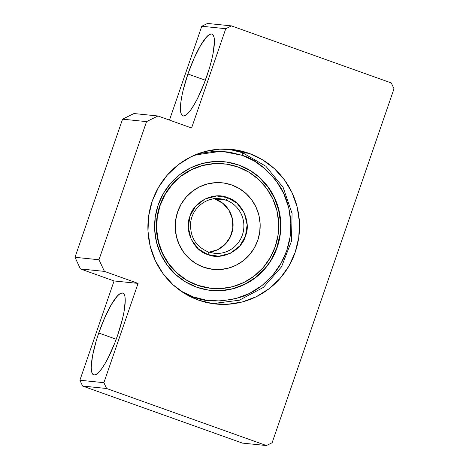 <?xml version="1.0" encoding="UTF-8"?>
<svg xmlns="http://www.w3.org/2000/svg" width="469" height="469" viewBox="0 0 469 469"><rect width="100%" height="100%" fill="white"/><g stroke="black" fill="none" stroke-linecap="round" stroke-linejoin="round"><path stroke-width="0.7" d="M248.98 153.328A77.713 75.814 -84.2 0 1 297.686 243.434A77.713 75.814 -84.2 0 1 215.834 304.029A77.713 75.814 -84.2 0 1 198.446 300.101A77.713 75.814 -84.2 0 1 149.74 209.995A77.713 75.814 -84.2 0 1 231.592 149.4A77.713 75.814 -84.2 0 1 248.98 153.328L242.397 152.66L248.98 153.328L234.547 149.763L219.697 149.148L205 151.516L191.024 156.775L178.302 164.725L167.327 175.054L158.516 187.366L152.214 201.195L148.655 215.998L147.987 231.217L150.227 246.266L155.286 260.559L162.978 273.55L173.008 284.747L184.979 293.711L198.446 300.101L212.879 303.666L227.729 304.281L242.426 301.913L256.402 296.654L269.124 288.705L280.099 278.375L288.91 266.064L295.212 252.24L298.771 237.431L299.439 222.212L297.199 207.163L292.14 192.87L284.449 179.879L274.418 168.682L262.447 159.718L248.98 153.328M187.922 74.002A43.429 9.286 109.6 0 1 212.023 34.073A43.429 9.286 109.6 0 1 206.923 75.943A43.429 9.286 109.6 0 1 182.822 115.872A43.429 9.286 109.6 0 1 187.922 74.002L205.387 80.24L187.922 74.002L194.049 58.385L200.691 45.288L206.835 36.717L209.42 34.559L211.542 33.961L213.125 34.941L214.104 37.456L214.439 41.413L213.166 52.991L211.601 60.173L209.496 67.923L203.986 83.922L197.478 98.56L194.154 104.651L190.959 109.605L188.01 113.228L185.425 115.38L183.303 115.984L181.72 115.005L180.741 112.49L180.407 108.532L180.723 103.286L181.679 96.948L183.244 89.772L187.922 74.002M98.742 333.008A43.429 9.286 109.6 0 1 122.843 293.072A43.429 9.286 109.6 0 1 117.742 334.942A43.429 9.286 109.6 0 1 93.642 374.878A43.429 9.286 109.6 0 1 98.742 333.008L116.206 339.239L98.742 333.008L104.868 317.39L111.511 304.293L117.655 295.716L120.24 293.565L122.362 292.967L123.945 293.946L124.924 296.461L125.258 300.418L123.986 311.996L122.421 319.178L117.742 334.942L114.805 342.927L108.292 357.566L104.974 363.657L101.779 368.611L98.83 372.234L96.245 374.385L94.122 374.983L92.54 374.01L91.561 371.495L91.221 367.538L92.499 355.953L96.168 341.027L98.742 333.008M272.126 442.736L266.433 445.55L242.438 443.105L82.614 386.057L106.61 388.502L103.889 382.681L79.894 380.236L82.614 386.057L79.894 380.236L114.078 280.954L80.433 268.942L104.429 271.387L98.988 259.75L74.993 257.305L80.433 268.942L74.993 257.305L122.556 119.173L146.551 121.618L157.936 115.984L133.941 113.539L122.556 119.173L133.941 113.539L157.936 115.984L191.587 127.996L225.771 28.709L231.463 25.895L207.468 23.45L201.776 26.264L207.468 23.45L231.463 25.895L391.287 82.943L394.007 88.764L272.126 442.736L266.433 445.55L106.61 388.502L82.614 386.057L242.438 443.105L266.433 445.55L106.61 388.502L103.889 382.681L138.074 283.399L114.078 280.954L79.894 380.236L103.889 382.681L138.074 283.399L104.429 271.387L80.433 268.942L114.078 280.954L138.074 283.399L104.429 271.387L98.988 259.75L146.551 121.618L122.556 119.173L74.993 257.305L98.988 259.75L146.551 121.618L157.936 115.984L191.587 127.996L225.771 28.709L201.776 26.264L225.771 28.709L231.463 25.895L391.287 82.943L394.007 88.764L272.126 442.736M169.467 120.099L201.776 26.264L169.467 120.099M194.764 155.051L221.356 151.223L242.092 155.309A2.744 0.586 -70.4 0 0 242.414 152.665A2.744 0.586 109.6 0 1 242.092 155.309L229.13 152.009L214.99 151.217L200.374 153.375L194.782 155.046M242.379 152.66L228.286 149.136A77.713 75.814 -84.2 0 1 242.379 152.66A77.713 75.814 -84.2 0 1 242.438 152.677L242.379 152.66M192.947 297.885A2.744 0.586 -70.4 0 0 193.339 296.9L206.296 300.195L220.436 300.992L235.057 298.829L249.25 293.571L262.107 285.451L272.876 275.057L281.101 263.197L286.688 250.727L289.977 237.431L290.821 222.939L288.787 207.972L283.722 193.457L275.86 180.325L265.771 169.344L254.233 160.973L242.092 155.309C254.403 158.645 266.574 168.289 278.598 184.241C289.672 200.392 295.241 226.791 286.688 250.727C278.686 274.857 258.149 291.935 239.6 297.51C220.424 302.329 205 302.124 193.339 296.9A2.744 0.586 109.6 0 1 192.947 297.885M217.305 198.622A27.431 26.756 -84.2 0 1 226.035 200.14A2.744 0.586 -70.4 0 0 227.524 197.613C213.975 191.516 193.779 201.506 189.957 216.197C183.936 230.109 193.586 250.745 207.902 254.597A2.744 0.586 -70.4 0 0 208.23 251.953A2.744 0.586 109.6 0 1 207.902 254.597C221.45 260.688 241.646 250.698 245.475 236.013C251.49 222.101 241.84 201.459 227.524 197.613A2.744 0.586 109.6 0 1 226.035 200.14L215.236 199.044A27.431 26.756 95.8 0 0 214.444 198.774L222.998 203.435L228.954 210.276L232.366 218.794L232.829 228.028L230.273 236.904L225.003 244.419L217.622 249.719L208.992 252.211A27.431 26.756 95.8 0 0 232.888 228.081A27.431 26.756 95.8 0 0 215.236 199.044L226.035 200.14A27.431 26.756 -84.2 0 1 243.223 231.944A27.431 26.756 -84.2 0 1 214.333 253.33L208.224 251.947C195.409 246.348 189.582 236.335 190.742 221.913C192.571 207.831 206.337 197.015 219.897 198.756A27.431 26.756 -84.2 0 1 226.035 200.14A27.431 26.756 -84.2 0 1 243.475 230.642A27.431 26.756 -84.2 0 1 216.918 253.465M215.054 198.715A2.744 0.586 -70.4 0 0 215.201 199.032M226.451 162.022L238.744 165.024A64.687 63.104 -84.2 0 1 279.284 240.022A64.687 63.104 -84.2 0 1 211.156 290.458A64.687 63.104 -84.2 0 1 196.681 287.186A64.687 63.104 -84.2 0 1 156.142 212.187A64.687 63.104 -84.2 0 1 224.27 161.752A64.687 63.104 -84.2 0 1 238.744 165.024L238.463 164.994A64.687 63.104 95.8 0 0 224.129 161.735L224.176 161.741M224.018 163.839A62.582 61.052 -84.2 0 1 238.023 167.005L248.863 172.146L258.507 179.369L266.58 188.38L272.776 198.844L276.851 210.358L278.656 222.47L278.117 234.729L275.25 246.653L270.173 257.786L263.08 267.705L254.245 276.018L243.997 282.42L232.741 286.653L220.911 288.564L208.951 288.072L197.326 285.193A62.582 61.052 -84.2 0 1 158.1 212.633A62.582 61.052 -84.2 0 1 224.018 163.839L223.777 163.816A62.582 61.052 95.8 0 0 157.865 212.609A62.582 61.052 95.8 0 0 197.086 285.17A62.582 61.052 95.8 0 0 211.091 288.335L211.331 288.359A62.582 61.052 -84.2 0 1 197.326 285.193L186.486 280.052L176.842 272.829L168.764 263.818L162.573 253.354L158.493 241.84L156.693 229.728L157.232 217.469L160.093 205.545L165.17 194.412L172.264 184.499L181.104 176.18L191.346 169.778L202.602 165.545L214.439 163.634L226.398 164.127L238.023 167.005A62.582 61.052 -84.2 0 1 277.243 239.565A62.582 61.052 -84.2 0 1 211.331 288.359M221.837 182.781A43.523 42.456 95.8 0 0 176.221 216.86A43.523 42.456 95.8 0 0 203.523 267.195L203.564 267.201A43.523 42.456 -84.2 0 1 176.285 216.742A43.523 42.456 -84.2 0 1 222.124 182.804A43.523 42.456 -84.2 0 1 231.862 185.009L223.783 183.01L215.464 182.67L207.234 183.995L199.407 186.938L192.284 191.387L186.134 197.173L181.204 204.068L177.675 211.812L175.682 220.102L175.306 228.626L176.561 237.05L179.393 245.058L183.701 252.334L189.318 258.601L196.024 263.619L203.564 267.201L211.648 269.2L219.961 269.54L228.192 268.215L236.018 265.266L243.141 260.817L249.291 255.036L254.221 248.136L257.751 240.398L259.744 232.102L260.119 223.584L258.865 215.154L256.033 207.151L251.724 199.876L246.108 193.603L239.401 188.585L231.862 185.009A43.523 42.456 -84.2 0 1 259.14 235.467A43.523 42.456 -84.2 0 1 213.301 269.399A43.523 42.456 -84.2 0 1 203.564 267.201L203.523 267.195A43.523 42.456 95.8 0 0 213.108 269.382M219.703 198.739A27.431 26.756 -84.2 0 1 219.897 198.756L209.098 197.654M208.998 252.211A27.431 26.756 95.8 0 0 232.888 228.081A27.431 26.756 95.8 0 0 215.236 199.044M207.902 254.597L198.375 248.945L191.147 239.243L188.292 227.377L189.957 216.197L195.514 206.401L205.023 198.95L216.619 195.966L227.524 197.613L237.05 203.259L244.279 212.967L247.134 224.827L245.475 236.013L239.911 245.803L230.408 253.254L218.812 256.238L207.902 254.597M222.101 182.804L215.423 182.664L207.192 183.989L199.366 186.932L192.243 191.387L186.099 197.168L181.163 204.062L177.634 211.806L175.641 220.096L175.265 228.62L176.52 237.044L179.357 245.053L183.66 252.328L189.277 258.595L195.983 263.619L203.523 267.195L213.289 269.399M211.015 290.44A64.687 63.104 95.8 0 0 279.02 239.923A64.687 63.104 95.8 0 0 238.463 164.994L249.672 170.311M259.638 177.774L267.987 187.09L274.388 197.906L278.604 209.801L280.468 222.329M279.905 234.992L276.945 247.321L271.698 258.829M264.369 269.077L255.23 277.671L244.642 284.29L233.011 288.664L220.776 290.639M223.889 163.828L214.198 163.611L202.362 165.522L191.106 169.755L180.864 176.156L172.023 184.469L164.93 194.389L159.853 205.522L156.992 217.446L156.453 229.699L158.252 241.816L162.333 253.33L168.523 263.795L176.602 272.806L186.246 280.028L197.086 285.17L211.22 288.347M180.905 291.067L193.339 296.9M238.744 165.024L249.954 170.341L259.92 177.804L268.262 187.119L274.67 197.936L278.879 209.831L280.743 222.353L280.186 235.022L277.226 247.345L271.979 258.853L264.651 269.106L255.511 277.701L244.924 284.314L233.292 288.693L221.057 290.663L208.693 290.159L196.681 287.186L185.478 281.869L175.506 274.406L167.163 265.091L160.761 254.274L156.546 242.373L154.682 229.851L155.239 217.182L158.2 204.859L163.447 193.351L170.78 183.103L179.914 174.503L190.502 167.89L202.139 163.511L214.368 161.541L226.732 162.051L238.744 165.024M212.545 303.619L239.366 300.213L263.373 287.409L281.517 266.838L291.501 241.101L292.07 213.459L283.147 187.407L265.864 166.249L242.414 152.665L228.286 149.136"/></g></svg>
